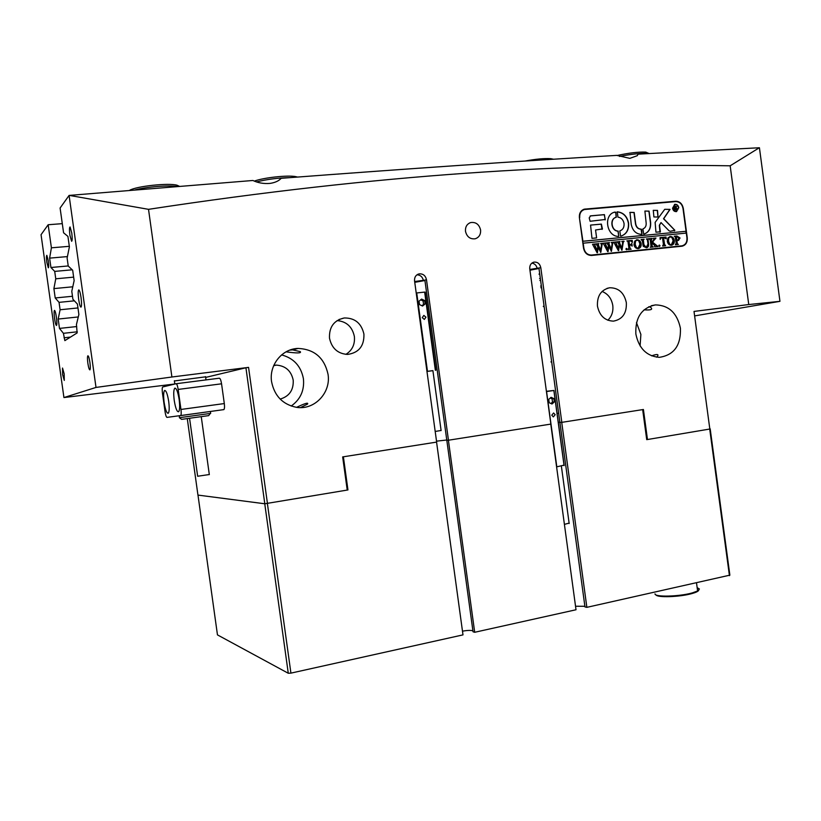 <?xml version="1.0" encoding="UTF-8"?>
<svg xmlns="http://www.w3.org/2000/svg" width="821" height="821" viewBox="0 0 821 821"><rect width="100%" height="100%" fill="white"/><g stroke="black" fill="none" stroke-linecap="round" stroke-linejoin="round"><path stroke-width="1.23" d="M465.497 231.327C466.872 236.838 470.105 239.322 475.185 238.788C479.074 237.454 480.88 234.508 480.583 229.962C479.156 224.349 475.852 221.886 470.679 222.563C466.923 223.959 465.189 226.883 465.497 231.327M651.566 355.832C657.354 353.851 659.212 354.149 657.128 356.714L656.451 357.156M635.854 334.014C638.882 348.453 646.691 356.232 659.273 357.34C673.99 355.175 681.03 345.456 680.404 328.174C677.151 313.027 668.848 305.268 655.507 304.899C641.714 307.762 635.156 317.47 635.854 334.014M640.093 345.898L640.883 334.434L636.47 322.622M300.496 407.596L307.516 404.106C308.675 402.249 305.032 403.327 296.576 407.339M271.577 381.703C274.46 395.968 282.763 404.507 296.473 407.329C314.464 410.377 331.13 392.705 328.041 374.314C324.408 357.884 314.443 349.253 298.177 348.432C282.137 348.668 268.888 365.058 271.577 381.703M291.178 406.046C300.455 399.458 304.54 390.365 303.421 378.758C301.009 366.135 293.733 358.182 281.593 354.898M559.111 422.302L559.881 422.292M538.976 268.467L529.945 270.222M538.945 268.221L559.901 422.446L561.728 422.363L586.861 607.345L584.973 606.935L559.901 422.446L561.821 422.353L540.803 267.687L529.843 269.473M54.576 318.651C55.233 322.93 55.869 325.198 56.475 325.475C57.029 324.808 57.008 322.058 56.392 317.204C55.746 312.965 55.12 310.687 54.504 310.389C53.94 311.015 53.97 313.776 54.576 318.651M78.683 299.449C79.411 304.242 80.171 306.797 80.961 307.146C81.71 306.407 81.741 303.216 81.053 297.571C80.325 292.84 79.575 290.285 78.806 289.875C78.026 290.542 77.985 293.733 78.683 299.449M46.848 262.412L48.316 267.831C48.829 267.389 48.819 265.019 48.285 260.729L46.828 255.31C46.315 255.731 46.315 258.102 46.848 262.412M62.612 374.581L64.284 380.41L64.182 373.883L62.519 368.044L62.612 374.581M87.868 363.293C88.545 367.634 89.222 369.84 89.91 369.891C90.433 369.101 90.433 366.597 89.91 362.379C89.232 358.069 88.555 355.873 87.878 355.77C87.334 356.519 87.324 359.023 87.868 363.293M69.898 235.217L71.601 241.271C72.32 240.892 72.381 238.141 71.766 233.01L70.083 226.965C69.344 227.294 69.282 230.044 69.898 235.217M205.568 376.829L174.38 380.954M436.526 441.164L446.48 440.035L436.526 441.164M414.749 282.332L424.929 280.515M414.636 281.531L424.878 280.135L446.809 440.261L448.461 440.22L426.468 279.622C425.463 275.517 423.02 273.598 419.131 273.875C415.867 274.84 414.338 277.18 414.554 280.864L436.649 442.088L342.665 456.907L347.232 490.065L264.803 503.776L197.943 495.084L187.28 418.628M329.498 338.201C331.756 348.35 337.79 353.759 347.591 354.426C358.828 352.804 364.278 346.031 363.929 334.085C361.394 323.217 354.826 317.85 344.235 317.973C333.952 320.293 329.036 327.035 329.498 338.201M345.877 354.374C352.26 350.331 355.093 344.368 354.374 336.477C352.291 326.789 346.534 321.493 337.113 320.59M597.452 306.151C599.566 315.787 604.903 320.785 613.451 321.134C622.503 319.4 626.792 313.253 626.341 302.692C624.134 292.738 618.582 287.76 609.685 287.76C601.054 289.782 596.98 295.909 597.452 306.151M607.838 320.241C611.778 316.413 613.431 311.487 612.784 305.463C611.563 298.505 607.992 293.836 602.08 291.455M544.149 306.479L543.379 306.572M561.821 422.353L643.407 409.494L647.471 439.522L709.826 429.024L694.012 311.426L748.752 304.55L730.167 165.801C568.594 163.071 381.047 173.857 148.519 209.334L69.313 195.398L252.878 180.487C258.143 182.95 263.859 183.914 270.017 183.401C275.117 182.631 278.842 180.928 281.172 178.301C407.483 168.705 519.344 161.06 616.756 155.385L629.84 158.35L637.219 155.713L638.153 154.143L759.425 147.749L779.95 301.338L695.1 315.828M544.107 306.171L543.338 306.274M286.047 351.84C296.997 353.338 301.728 353.266 300.26 351.614L292.563 349.869L289.762 350.126M551.681 361.948L550.901 361.917M280.166 399.098C289.382 396.317 293.723 389.985 293.2 380.092C291.178 370.815 285.544 365.807 276.328 365.099L273.834 365.314M148.519 209.334L171.907 377.003L96.006 387.43L69.087 195.429L60.097 208.021L63.576 232.784L67.927 236.407L69.395 246.813L67.117 258.081L68.235 266.025L72.679 270.253L74.136 280.649L71.786 291.301L72.895 299.244L77.42 304.078L78.878 314.474L76.445 324.511L77.133 332.916L64.849 340.633L63.412 333.316L59.492 328.41L76.733 326.553M96.006 387.43L63.935 397.559L174.801 384.002L174.35 380.749M675.714 201.227L584.367 209.15C580.765 210.412 579.103 213.224 579.39 217.616L583.526 248.137C584.603 252.96 587.302 255.393 591.602 255.444L682.097 246.197C685.802 245.171 687.526 242.39 687.269 237.844L683.308 208.401C682.282 203.741 679.757 201.35 675.714 201.227L583.187 209.581M171.907 377.003L248.558 367.377L267.451 503.499M533.045 262.412L534.091 262.104C531.002 262.987 529.555 265.234 529.761 268.847L550.86 424.088L448.461 440.22M534.091 262.104C537.642 261.92 539.89 263.787 540.803 267.687M748.752 304.55L779.95 301.338M694.012 311.426L709.826 429.024M557.89 413.312L558.649 413.199L557.89 413.332M77.964 307.947L60.097 309.763L58.178 319.051L59.492 328.41M60.097 309.763L59.061 302.364L55.212 297.961L72.484 296.268M73.644 277.139L55.756 278.801L53.899 288.602L55.212 297.961M55.756 278.801L54.709 271.392L50.933 267.502L68.225 265.953M69.323 246.321L51.405 247.819L49.619 258.133L50.933 267.502M51.405 247.819L48.162 224.738L41.05 234.703L63.935 397.559M646.712 439.543L647.471 439.522M730.167 165.801L759.333 147.739M48.162 224.738L62.293 223.651M74.383 300.835L59.061 302.364M77.307 331.797L63.412 333.316M72.217 269.811L54.709 271.392M264.803 503.776L245.931 367.767L205.65 377.414M245.931 367.767L248.558 367.377M49.619 258.133L67.425 256.583M53.899 288.602L72.782 286.796M58.178 319.051L78.282 316.947M648.764 306.736L650.448 307.187C653.27 309.455 651.156 310.338 644.085 309.825M423.41 280.608C422.599 276.964 420.465 275.025 417.006 274.789M531.885 263.1C534.799 263.613 536.585 265.481 537.242 268.703M674.913 201.668L674.277 201.689M681.861 246.228L683.072 245.551M540.598 286.098L541.367 286.016M540.598 280.392L539.838 280.474M539.571 278.555L540.341 278.473M538.976 274.142L539.736 274.06M168.705 401.459C167.505 394.101 166.15 390.447 164.641 390.478C163.502 391.822 163.328 395.763 164.128 402.311C165.339 409.761 166.714 413.404 168.243 413.261C169.331 411.855 169.495 407.914 168.705 401.459M179.152 399.519C177.89 391.853 176.453 388.076 174.832 388.169C173.611 389.595 173.416 393.68 174.237 400.432C175.509 408.201 176.967 411.978 178.609 411.742C179.778 410.233 179.953 406.159 179.152 399.519M162.435 392.91L165.072 411.855C165.626 415.282 166.263 417.13 167.002 417.386L180.692 415.549C181.277 414.779 181.359 412.747 180.959 409.453L178.167 389.431C177.582 385.808 176.895 383.91 176.094 383.725L162.691 386.978C162.117 387.645 162.035 389.616 162.435 392.91M180.959 409.453L224.307 403.563L221.557 383.807L178.167 389.431M176.156 383.725L219.33 378.204C220.223 378.368 220.972 380.236 221.557 383.807M224.307 403.563C224.687 406.826 224.554 408.837 223.876 409.607L180.538 415.621M208.678 415.621L181.626 419.367L179.378 417.704L210.658 413.394M209.314 474.538L197.645 476.242L189.569 418.32M674.605 204.768L672.645 208.267C673.148 210.422 674.339 211.428 676.196 211.295L676.494 211.213M678.485 207.703C677.972 205.537 676.781 204.532 674.903 204.675L672.851 208.206C673.353 210.361 674.544 211.366 676.401 211.233L678.485 207.703M672.532 208.226C673.097 210.628 674.41 211.746 676.483 211.602L678.793 207.682C678.228 205.271 676.904 204.152 674.821 204.316L672.532 208.226M676.596 211.572L678.587 207.744C678.013 205.332 676.689 204.213 674.616 204.378L674.503 204.408M674.852 230.28L663.727 218.694L670.049 209.386L664.753 209.304L655.127 222.388L655.948 232.21L660.392 231.779L659.52 225.272L661.008 222.573L669.033 230.783L670.285 231.286L674.852 230.28M674.41 230.886L674.472 229.972L663.522 218.755L669.844 209.447L664.753 209.304M628.599 223.127C627.152 216.272 623.396 212.495 617.31 211.818L617.936 217.124C621.251 217.647 623.293 219.792 624.052 223.548C624.309 227.345 622.893 229.808 619.804 230.927L620.604 236.212C626.361 234.437 629.019 230.075 628.599 223.127M621.302 236.038C626.495 233.934 628.855 229.654 628.393 223.189C626.957 216.334 623.201 212.557 617.115 211.88L617.105 211.88M647.266 239.414L646.322 238.973L648.877 238.726L648.046 239.465L648.528 243.827C648.939 245.992 648.262 247.316 646.496 247.768L643.233 246.31L642.34 240.933L641.098 239.486L644.177 239.188L643.356 239.855L643.869 244.627L646.189 247.449L648.026 243.94L647.266 239.414M654.542 239.373L652.613 242.195L657.96 246.495L654.635 246.834L654.645 245.458L651.689 242.79L652.243 246.392L653.29 246.967L650.232 247.275L651.053 246.639L650.304 240.153L649.072 238.706L652.131 238.398L651.32 240.05L651.669 242.636L653.968 239.28L653.321 238.285L655.969 238.028L653.588 240.779M659.489 246.464L658.791 245.807L659.263 245.048L660.002 245.684L659.489 246.464L660.002 245.684M660.187 239.455L660.043 237.628L666.005 237.043L666.344 238.839L663.532 237.638L664.425 244.278L665.636 245.715L662.609 246.023L663.419 244.381L662.516 237.741L660.926 237.987L660.187 239.455M667.278 241.2L668.007 237.833L670.285 236.499C672.471 236.602 673.815 237.926 674.308 240.481C674.534 243.006 673.641 244.586 671.609 245.222L671.373 245.263C669.115 245.202 667.75 243.847 667.278 241.2M686.099 233.113L685.853 231.306L582.736 241.302L582.992 243.211L686.315 233.092L686.951 237.874C687.198 242.195 685.566 244.853 682.035 245.828L681.533 245.961M583.187 243.149L583.854 248.106C584.891 252.694 587.456 255.013 591.551 255.054L682.035 245.828M680.055 237.998L678.351 240.481L676.843 240.481L677.458 244.001L678.392 244.432L675.385 244.73L676.186 243.098L675.17 236.664L674.246 236.232L676.894 235.976L680.055 237.998L678.474 240.45M633.966 244.525L634.715 241.107L637.045 239.763C639.292 239.865 640.667 241.2 641.16 243.786C641.396 246.331 640.472 247.932 638.41 248.589L638.153 248.619C635.844 248.568 634.448 247.203 633.966 244.525M632.416 242.277L630.651 240.881L628.999 241.035L629.502 244.761L630.959 244.607L631.821 243.314L632.191 246.074L630.897 244.986L629.553 245.12L630.097 248.64L631.154 249.215L628.044 249.522L628.876 247.86L627.942 241.466L626.885 240.881L632.252 240.358L632.416 242.277L632.252 240.358M626.618 249.789L625.9 249.132L626.382 248.363L627.141 249.009L626.618 249.789L627.141 249.009M621.836 241.62L624.032 241.405L623.293 242.051L621.959 250.261L619.414 245.294L618.336 250.631L613.79 242.164L616.561 241.897L615.935 242.759L618.5 248.547L618.972 244.33L617.156 241.836L620.05 241.548L619.373 242.452L621.836 248.127L622.729 242.082L621.836 241.62M611.296 242.657L613.513 242.441L612.764 243.088L611.429 251.329L608.854 246.351L607.766 251.698L603.199 243.211L605.99 242.934L605.364 243.806L607.93 249.605L608.412 245.376L606.586 242.872L609.51 242.585L608.823 243.498L611.296 249.194L612.199 243.119L611.296 242.657M600.685 243.704L602.922 243.478L602.173 244.135L600.808 252.406L598.222 247.408L597.134 252.776L592.526 244.258L595.338 243.981L594.702 244.853L597.298 250.672L597.78 246.433L595.943 243.919L598.889 243.632L598.191 244.545L600.685 250.261L601.588 244.155L600.685 243.704M685.853 231.306L582.931 241.241L579.4 217.688M686.069 231.255L683 208.421C682.025 203.998 679.614 201.72 675.765 201.597L584.46 209.519C581.032 210.72 579.452 213.409 579.718 217.586M605.139 219.925L604.42 214.63L590.617 215.851L589.211 217.893L590.083 221.28L605.282 219.484L604.235 214.692L590.186 215.954M595.553 230.013L602.429 228.905L601.372 224.102L590.556 225.098L591.982 238.357L596.621 237.905L595.553 230.013L596.621 237.905M641.252 229.151C638.317 229.059 636.48 227.335 635.731 223.989L634.181 212.454L629.994 212.362L631.226 224.4C632.673 230.917 636.244 234.242 641.95 234.385L641.694 229.562L641.057 229.213C638.112 229.121 636.275 227.396 635.536 224.051L633.986 212.526L629.83 212.423M616.273 217.267L615.966 212.403L615.114 212.054C602.973 214.209 606.401 236.992 618.767 236.386L618.141 231.081C611.317 231.009 609.634 218.581 616.273 217.267M653.29 210.32L653.896 216.96L658.052 217.031L657.508 210.381L653.249 210.34M646.158 223.025C646.373 226.001 645.285 227.971 642.905 228.915L643.705 234.17C648.713 232.569 651.012 228.71 650.632 222.604L649.083 211.13L644.896 211.048L646.158 223.025M676.853 208.883L677.838 209.642L676.894 209.724L675.057 207.949L675.796 209.817L674.359 209.95L673.815 205.886L676.678 206.646L675.95 207.723L677.818 209.529M591.551 255.054L680.588 246.208M583.464 209.868L581.781 210.515M644.167 234.057C648.754 232.21 650.837 228.412 650.427 222.665L648.888 211.192L644.937 211.048M657.97 217.031L657.303 210.443L653.229 210.361M616.161 217.298L615.771 212.465L614.221 212.311M618.767 236.386L617.946 231.142C611.245 231.07 609.418 218.95 615.863 217.391M641.909 234.396L641.057 229.213M602.06 229.408L601.177 224.164L590.597 225.087M660.012 232.271L659.314 225.334L661.008 222.573M675.355 209.612L675.057 207.949M673.815 205.927L676.678 206.646M676.473 206.718L675.95 207.723M675.745 207.785L676.648 208.945M674.975 205.999L674.831 207.836L676.104 206.748L674.811 206.081L675.211 207.795M677.458 244.001L676.843 240.481M677.253 244.053L678.084 244.217M674.246 236.263L676.689 236.027L679.839 238.049M676.607 236.407L676.596 240.214L677.797 240.184M676.309 236.51L676.802 240.153L677.818 240.184L678.864 238.193L677.007 236.315L676.104 236.571M669.628 236.633L670.285 236.499M670.08 236.561C672.266 236.653 673.61 237.987 674.103 240.543L674.308 240.481M674.103 240.543L671.763 245.192M669.803 236.961L668.592 237.926L668.273 241.107L669.464 244.258L671.527 244.874M671.958 237.567L670.234 236.869L668.797 237.874L668.479 241.046L669.669 244.196L671.321 244.904L673.128 240.769L671.958 237.567M660.053 237.659L666.005 237.043M665.8 237.095L666.108 238.726M664.702 245.294L663.532 237.638M664.497 245.346L665.359 245.51M660.72 238.049L660.187 239.363M659.797 245.746L659.304 245.038M653.393 240.84L652.613 242.195M652.408 242.257L655.825 245.099M655.62 245.151L657.929 246.259M652.243 246.392L651.689 242.79M652.305 246.711L653.013 246.762M649.083 238.737L652.131 238.398M651.258 238.921L651.32 240.05M651.125 240.101L651.669 242.636M653.321 238.326L655.969 238.028M655.671 238.336L654.347 239.424M646.322 239.014L648.877 238.726M647.851 239.527L648.323 243.878L646.743 247.716M641.109 239.527L644.177 239.188M643.161 239.906L643.869 244.627M643.674 244.679L646.189 247.449M645.983 247.501L646.507 247.398M636.357 239.906L637.045 239.763M636.85 239.824C639.097 239.917 640.462 241.261 640.965 243.847L641.16 243.786M640.965 243.847L638.584 248.547M636.542 240.225L635.321 241.21L635.002 244.422L636.213 247.614L638.338 248.229M638.759 240.84L636.993 240.132L635.526 241.148L635.197 244.371L636.419 247.552L638.102 248.27L639.949 244.073L638.759 240.84M629.502 244.761L628.999 241.035M629.307 244.812L630.846 244.627M631.985 246.084L631.821 243.314M630.097 248.64L629.553 245.12M630.159 248.948L630.856 248.999M626.885 240.922L632.057 240.409M626.946 249.061L626.423 248.353M621.805 241.415L624.001 241.169M623.724 241.477L623.293 242.051M623.098 242.113L623.088 243.149M622.893 243.201L621.774 250.282M618.593 250.61L619.414 245.294M613.79 242.205L616.561 241.897M616.212 242.216L615.935 242.759M615.74 242.821L616.325 243.816M616.13 243.878L618.5 248.547M617.156 241.877L620.05 241.548M619.598 241.887L619.373 242.452M619.178 242.513L621.836 248.127M611.265 242.452L613.482 242.195M613.205 242.513L612.764 243.088M612.579 243.149L612.569 244.186M612.374 244.237L611.235 251.349M608.043 251.678L608.854 246.351M603.199 243.242L605.99 242.934M605.631 243.252L605.364 243.806M605.169 243.858L605.754 244.863M605.559 244.915L607.93 249.605M606.596 242.913L609.51 242.585M609.079 242.913L608.823 243.498M608.628 243.55L611.296 249.194M600.654 243.498L602.881 243.242M602.604 243.56L602.173 244.135M601.978 244.196L601.957 245.233M601.772 245.294L600.623 252.427M597.401 252.755L598.222 247.408M592.526 244.289L595.338 243.981M595.009 244.289L594.702 244.853M594.517 244.904L595.102 245.92M594.907 245.972L597.298 250.672M595.943 243.96L598.889 243.632M598.417 243.97L598.191 244.545M598.006 244.596L600.685 250.261M617.074 155.518C628.619 152.983 638.174 151.854 645.727 152.111L649.083 153.517M648.528 153.548L647.4 153.435C640.359 153.147 631.072 154.143 619.537 156.442M525.122 161.039C535.785 159.058 544.344 158.268 550.778 158.679L553.549 159.233M254.325 181.102C263.757 177.593 287.884 174.996 295.745 176.628L297.5 177.059M289.639 177.654C278.042 177.88 267.02 179.296 256.562 181.913M129.544 190.359C136.245 186.203 168.685 182.724 177.069 185.228L179.389 186.295M177.151 186.48C168.469 185.064 146.959 186.788 135.106 189.897M441.103 430.461L435.192 431.466M441.113 430.573L432.903 370.62L426.961 371.42L432.913 370.671M422.251 317.635L424.344 319.431L425.955 317.204L423.852 315.408L422.251 317.635M416.216 293.035L416.729 292.953L427.474 371.328M421.594 299.09L419.049 301.133L419.521 304.612L422.548 306.038L425.093 303.996L424.611 300.517L421.594 299.09M416.729 292.953L424.652 292.091L435.356 370.271M424.652 292.091L425.216 292.44M421.912 305.74L423.564 304.417L423.092 300.948L420.691 299.819M423.092 300.948L424.611 300.517M423.564 304.417L425.093 303.996M569.117 523.121L564.407 524.362M551.763 415.2L553.354 416.883L555.181 414.677L553.58 412.994L551.763 415.2M546.447 391.566L553.959 390.457L546.406 391.299M556.597 466.892L564.017 465.138M546.57 391.545L556.812 466.862M551.076 397.313L548.736 399.375L549.198 402.721L551.989 404.004L554.329 401.941L553.867 398.606L551.076 397.313M553.867 390.478L564.078 465.61M550.901 403.501L552.502 402.085L552.051 398.76L550.337 397.969M552.051 398.76L553.867 398.606M552.502 402.085L554.329 401.941M584.88 606.288L575.542 606.247M462.48 631.154C466.975 630.354 470.341 630.21 472.598 630.702L472.906 630.815M710.186 428.849L729.869 575.152L586.861 607.345M729.438 575.654L709.713 429.044M647.369 439.522L646.722 439.635L642.669 409.617M550.778 424.098L576.014 609.757L474.692 632.283L448.389 440.23L446.809 440.261L473.04 631.78L474.692 632.283M436.567 442.098L462.993 634.879L290.921 673.128L288.274 673.261L217.462 634.89L197.984 495.094L264.752 503.766L288.274 673.261M347.211 489.87L347.95 489.932L347.232 490.055M343.383 456.784L347.95 489.932M267.389 503.509L290.921 673.128M698.722 590.278C698.25 591.356 695.951 592.464 691.816 593.604C679.819 597.031 657.139 597.791 655.989 594.876M655.004 593.85L655.014 593.932C654.748 597.236 679.254 596.631 692.226 592.926L697.604 590.987L699.4 589.006L697.152 587.641M540.823 287.74L541.583 287.648L540.823 287.73M64.038 337.79L70.524 337.072M424.878 280.135L426.468 279.622M583.998 209.447L585.311 208.996M681.717 245.869L680.27 246.249M273.66 365.704L276.328 365.099M606.996 288.376L609.685 287.76M338.919 319.543L344.235 317.973M417.776 274.327L419.131 273.875M292.563 349.869L298.177 348.432M651.443 305.689L655.507 304.899M583.31 209.519L584.367 209.15M469.386 223.076L470.679 222.563M180.692 415.549L223.876 409.607M208.647 415.652L210.268 413.466M209.324 474.62L201.258 416.709M205.548 376.623L205.999 379.907M210.392 411.475L210.658 413.404M179.235 415.785L179.501 417.673M645.727 152.111L647.4 153.435M550.778 158.679L551.62 159.356M295.745 176.628L296.381 177.141M177.069 185.228L178.516 186.367M425.175 292.091L435.869 370.209M569.169 523.5L561.369 466.082M553.959 390.457L564.171 465.579M691.816 593.604L692.226 592.926M696.526 582.961L697.604 590.987"/></g></svg>
